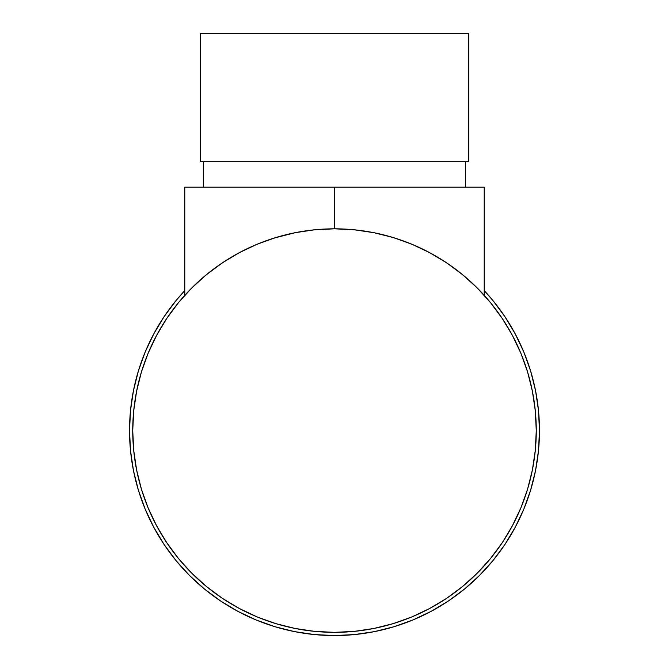 <?xml version="1.0" encoding="UTF-8"?>
<svg xmlns="http://www.w3.org/2000/svg" width="669" height="669" viewBox="0 0 669 669"><rect width="100%" height="100%" fill="white"/><g stroke="black" fill="none" stroke-linecap="round" stroke-linejoin="round"><path stroke-width="1" d="M468.726 161.555L468.726 33.45L200.274 33.45L200.274 161.555L468.726 161.555L200.274 161.555L200.274 33.45L468.726 33.45L468.726 161.555M465.524 187.178L465.524 161.555L465.524 187.178M203.476 161.555L203.476 187.178L203.476 161.555M523.869 352.145L530.642 371.078L523.869 352.145L515.264 333.956L504.928 316.705L492.944 300.548L484.222 290.589A204.973 204.973 0 0 1 334.5 635.55A204.973 204.973 0 0 1 129.527 430.577A204.973 204.973 0 0 0 153.753 527.239M163.997 544.34A204.973 204.973 0 0 0 220.737 601.08M237.838 611.324A204.973 204.973 0 0 0 274.223 626.485L275.059 626.744L274.223 626.485M312.824 634.404L313 634.421A204.973 204.973 0 0 0 313.87 634.513L315.676 634.68A204.973 204.973 0 0 0 315.676 634.68M348.039 635.098A204.973 204.973 0 0 0 357.204 634.287M365.517 633.192A204.973 204.973 0 0 0 381.28 630.139M381.347 630.123A204.973 204.973 0 0 0 397.871 625.507M405.74 622.772A204.973 204.973 0 0 0 412.163 620.263M425.568 614.209A204.973 204.973 0 0 0 429.297 612.311M447.753 601.423L453.356 597.568A204.973 204.973 0 0 0 458.909 593.478M480.459 574.487A204.973 204.973 0 0 0 486.764 567.797M488.253 566.125A204.973 204.973 0 0 0 489.432 564.778M491.406 562.462L494.358 558.874M493.145 560.371L492.785 560.806M463.266 590.058L465.223 588.452M464.963 588.67L463.592 589.79M444.425 603.58L446.892 601.991M431.313 611.24L435.368 609.007M412.255 620.23L413.743 619.611M295.464 631.795L293.173 631.344M316.613 634.772L315.283 634.647M311.369 634.237L312.699 634.388M291.743 631.043L295.656 631.837M295.037 631.712L290.915 630.859M311.578 634.262L312.674 634.388M291.149 630.909L293.415 631.394M141.418 372.006L136.61 391.214L141.418 372.006L148.092 353.366L156.554 335.47L166.74 318.486L178.531 302.58L191.827 287.913L206.504 274.608L222.401 262.817L239.385 252.639L257.289 244.168L275.929 237.503L295.138 232.687L314.723 229.785L334.5 228.815L354.277 229.785L373.862 232.687L393.071 237.503L411.711 244.168L429.615 252.639L446.599 262.817L462.496 274.608L477.173 287.913L490.469 302.58L502.26 318.486L512.446 335.47L520.908 353.366L527.582 372.006L532.39 391.214L535.292 410.799L536.27 430.577A201.77 201.77 0 0 1 334.5 632.347A201.77 201.77 0 0 1 132.73 430.577A201.77 201.77 0 0 1 334.5 228.815A201.77 201.77 0 0 1 536.27 430.577A201.77 201.77 0 0 0 512.421 335.428M502.335 318.595A201.77 201.77 0 0 0 446.482 262.741M222.518 262.741A201.77 201.77 0 0 0 166.665 318.595M156.579 335.428A201.77 201.77 0 0 0 132.73 430.577L133.164 443.773M475.642 286.391L478.536 289.292M444.266 261.278L448.314 263.979L444.266 261.278M220.686 263.979L224.725 261.286L220.686 263.979M190.464 289.284L193.324 286.432L190.464 289.292M276.297 237.386L275.628 237.595M295.723 232.578L274.031 238.089M315.91 229.668L334.5 228.815L334.5 187.178L484.222 187.178L484.222 295.322L484.222 187.178L334.5 187.178L334.5 228.815L352.973 229.659M393.121 237.512L392.703 237.386M478.502 289.251L475.676 286.432M164.072 316.705L153.736 333.956L164.072 316.705L176.056 300.548L184.778 290.589A204.973 204.973 0 0 0 129.527 430.577L130.514 410.49L133.465 390.596L138.358 371.078L145.131 352.145L153.736 333.956M138.358 490.076L145.131 509.017L138.358 490.076L133.465 470.566L130.514 450.672L129.527 430.577M220.628 601.005L237.88 611.349L220.628 601.005L204.471 589.021L189.561 575.516L176.056 560.614L164.072 544.457L153.736 527.205L145.131 509.017M393.999 626.728L412.94 619.946L393.999 626.728L374.489 631.611L354.587 634.563L334.5 635.55L314.413 634.563L294.511 631.611L275.001 626.728L256.06 619.946L237.88 611.349M504.928 544.457L515.264 527.205L504.928 544.457L492.944 560.614L479.439 575.516L464.529 589.021L448.372 601.005L431.12 611.349L412.94 619.946M530.642 371.078L535.534 390.596L538.486 410.49L539.473 430.577L538.486 450.672L535.534 470.566L530.642 490.076L523.869 509.017L515.264 527.205M532.39 469.939L527.582 489.148L532.39 469.939L535.292 450.354L536.27 430.577L535.836 417.381M275.929 623.659L295.138 628.467L275.929 623.659L257.289 616.985L239.385 608.522L222.401 598.345L206.504 586.546L191.827 573.249L178.531 558.582L166.74 542.676L156.554 525.692L148.092 507.796L141.418 489.148L136.61 469.939L133.708 450.354L132.73 430.577L133.708 410.799L136.61 391.214M527.582 489.148L520.908 507.796L512.446 525.692L502.26 542.676L490.469 558.582L477.173 573.249L462.496 586.546L446.599 598.345L429.615 608.522L411.711 616.985L393.071 623.659L373.862 628.467L354.277 631.377L334.5 632.347L347.696 631.912M334.5 632.347L314.723 631.377L295.138 628.467M295.414 631.787L291.333 630.951M293.239 631.352L294.987 631.703M295.322 631.77L296.216 631.946M297.329 632.155L299.921 632.615M301.794 632.924L305.992 633.56M308.066 633.836L311.261 634.229M277.786 627.547L278.898 627.865M293.014 631.31L290.563 630.783M277.05 627.338L276.506 627.171M311.177 634.22L309.822 634.061M313.594 631.26L314.806 631.385M317.031 634.806L313.953 634.521M295.773 631.862L297.003 632.088M298.759 632.414L300.799 632.757M310.6 634.153L315.208 634.638M315.484 634.664L316.203 634.73M290.614 630.8L293.072 631.319M429.615 608.522L431.806 607.335M433.353 610.136L429.757 612.068M417.69 617.913L413.818 619.578M433.855 609.86L435.444 608.974M414.855 619.143L417.765 617.88M429.833 608.405L430.769 607.895M446.307 598.538L447.084 598.011M433.679 609.961L434.934 609.258M437.994 607.502L438.63 607.126M441.398 605.47L444.341 603.639M445.705 602.761L448.372 601.005M431.689 607.402L430.995 607.778M433.453 610.078L432.826 610.429M419.931 616.893L417.782 617.872M466.51 587.374L470.014 584.363M470.441 583.987L473.819 580.926M465.014 588.628L466.41 587.466M471.319 583.201L467.489 586.554M467.087 586.889L465.298 588.394M465.097 588.553L463.483 589.882M462.864 590.376L460.832 591.99M467.79 586.295L465.749 588.018M465.407 588.302L462.53 590.643M491.297 562.596L492.334 561.35M485.184 564.761L487.843 561.717M492.61 561.023L490.402 563.649M495.963 556.851L494.475 558.724M494.274 558.975L492.627 560.99M489.507 559.744L490.093 559.033M435.134 609.141L433.495 610.061M463.391 589.958L465.624 588.118M465.657 588.093L464.37 589.155M493.028 560.513L494.232 559.033M490.093 564.009L491.874 561.901M480.961 291.801L473.016 283.873M466.117 277.652L457.379 270.544L466.117 277.652M449.928 265.091L440.436 258.861L449.928 265.091M432.55 254.237L422.356 248.943M414.161 245.205L403.223 240.873M394.969 238.089L383.136 234.76M375.158 232.954L361.921 230.68M184.778 295.322L184.778 187.178L334.5 187.178L184.778 187.178L184.778 295.322M307.079 230.68L293.842 232.954M265.777 240.873L254.839 245.205M246.644 248.943L236.45 254.237M228.564 258.861L219.072 265.091L228.564 258.861M211.621 270.544L202.883 277.652M195.984 283.873L188.039 291.801"/></g></svg>
